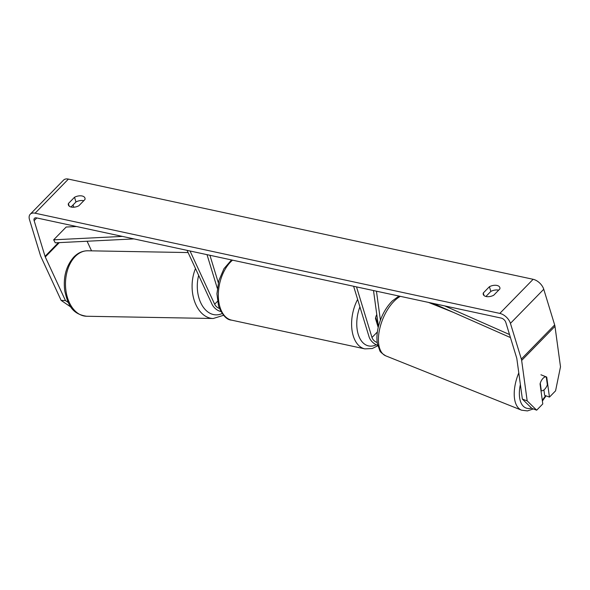 <?xml version="1.0" encoding="UTF-8"?>
<svg xmlns="http://www.w3.org/2000/svg" width="590" height="590" viewBox="0 0 590 590"><rect width="100%" height="100%" fill="white"/><g stroke="black" fill="none" stroke-linecap="round" stroke-linejoin="round"><path stroke-width="0.89" d="M187.089 250.359L211.965 304.13A8.828 5.177 -135.7 0 0 220.808 311.461M190.032 250.993L214.657 304.233A5.148 3.016 -135.7 0 0 219.362 308.4M217.304 288.289L207.024 254.659M218.307 282.721L209.922 255.286M71.021 207.009L75.963 201.957L74.524 197.259A7.36 4.064 163 0 1 82.091 195.983A7.36 4.064 163 0 1 84.96 198.093A7.36 4.064 163 0 1 84.96 199.508L78.824 205.785A7.36 4.064 163 0 1 68.388 204.951A7.36 4.064 163 0 1 68.396 203.535L74.524 197.259M75.963 201.957A7.36 4.064 163 0 1 83.529 200.674A7.36 4.064 163 0 1 83.765 200.733M498.646 290.184A7.36 4.064 -17 0 0 498.402 290.132A7.36 4.064 -17 0 0 490.836 291.408L489.405 286.718L483.276 292.994A7.36 4.064 -17 0 0 483.269 294.41A7.36 4.064 -17 0 0 493.705 295.243L499.833 288.967A7.36 4.064 -17 0 0 499.841 287.551A7.36 4.064 -17 0 0 496.964 285.442A7.36 4.064 -17 0 0 489.405 286.718M540.27 383.19L541.303 390.727A7.36 3.702 111.8 0 0 544.548 389.378A7.36 3.702 111.8 0 0 547.358 384.85L546.274 376.907A7.36 3.702 111.8 0 0 544.6 377.135A7.36 3.584 110.5 0 0 543.08 378.279A7.36 3.584 110.5 0 0 540.057 383.913L542.785 403.929L536.671 410.183L531.863 408.383L522.364 399.091L516.84 358.646A4.418 2.589 -135.7 0 0 516.707 358.049L505.8 322.369A4.418 2.589 -135.7 0 0 501.242 318.099L36.536 217.894A4.418 2.589 -135.7 0 0 34.456 218.33A4.418 2.589 -135.7 0 0 34.139 220.667L45.047 256.348A4.418 2.589 -135.7 0 0 45.282 256.967L65.453 300.568L68.263 302.486M490.836 291.408L485.902 296.468M543.906 389.931L544.636 395.307L549.452 397.107L555.566 390.846L560.5 366.788L554.976 326.344A10.303 6.04 -135.7 0 0 554.659 324.943L543.751 289.262A10.303 6.04 -135.7 0 0 533.131 279.299L68.418 179.095A10.303 6.04 -135.7 0 0 63.565 180.112L30.245 214.214A10.303 6.04 -135.7 0 0 29.5 219.664L40.408 255.345A10.303 6.04 -135.7 0 0 40.968 256.798L61.139 300.399L65.453 300.568M522.364 399.091L527.18 400.89L521.656 360.446A10.303 6.04 -135.7 0 0 521.339 359.052L510.431 323.364A10.303 6.04 -135.7 0 0 499.811 313.408L35.105 213.204A10.303 6.04 -135.7 0 0 30.245 214.214M71.021 307.147L61.139 300.399M87.099 241.236L91.546 250.846M73.064 204.914L73.772 207.223M549.452 397.107L546.716 377.091A7.36 3.584 110.5 0 0 546.414 376.944A7.36 3.584 110.5 0 0 546.222 376.885M527.18 400.89L536.671 410.183M546.274 376.929L546.716 377.091M484.066 295.583L483.276 292.994M69.192 206.124L68.396 203.535M377.217 342.451A5.148 3.016 44.3 0 1 371.988 337.495L356.515 286.895M377.748 345.298A8.828 5.177 44.3 0 1 369.089 336.868L353.617 286.268M373.507 290.553L378.426 326.55M376.45 291.187L380.402 320.134M378.212 327.45L375.483 318.512A7.36 4.359 -77.8 0 1 376.789 314.558A7.36 4.359 102.2 0 0 375.69 317.42L378.256 325.798A7.36 4.359 102.2 0 0 378.323 325.813L378.256 325.798M546.274 376.907L540.956 374.783M509.517 334.545L444.676 305.9M510.446 337.576L433.082 303.4M122.381 236.406L53.661 239.82L66.161 227.032L76.523 226.516M53.661 239.82L55.254 242.822L133.967 238.906M214.657 304.233L217.459 301.372M74.871 256.849A32.745 21.719 -89 0 1 87.785 250.78C82.416 250.802 77.681 252.985 73.58 257.321C66.021 266.179 63.086 277.381 64.767 290.936C67.776 303.452 71.058 313.946 86.627 316.255A32.745 21.719 -89 0 1 66.375 293.296A32.745 21.719 -89 0 1 74.871 256.849M195.504 268.553A32.745 21.719 91 0 0 194.619 301.534A32.745 21.719 91 0 0 213.233 318.497L86.627 316.255M222.106 313.519A29.065 19.278 -89 0 1 202.326 305.723A29.065 19.278 -89 0 1 198.668 275.39M35.105 213.204L68.418 179.095M499.811 313.408L533.131 279.299M45.282 256.967L59.302 242.615M45.047 256.348L58.41 242.66M74.067 226.641L74.591 226.103M34.139 220.667L36.787 217.953M521.656 360.446L554.976 326.344M521.339 359.052L554.659 324.943M510.431 323.364L543.751 289.262M371.988 337.495L377.371 331.978M232.549 260.161A32.745 19.396 102.2 0 0 219.974 307.11A32.745 19.396 102.2 0 0 231.605 320.141L364.878 348.882A32.745 19.396 -77.8 0 1 353.24 335.843A32.745 19.396 -77.8 0 1 357.636 299.403M359.915 306.859A29.065 17.221 102.2 0 0 358.226 334.338A29.065 17.221 102.2 0 0 376.28 344.759M400.352 296.342A32.745 16.468 111.8 0 0 394.577 300.73A32.745 16.468 111.8 0 0 379.023 332.362A32.745 16.468 111.8 0 0 385.794 355.866L521.582 410.198A32.745 16.468 -68.2 0 1 518.787 372.88M520.373 384.518A29.065 14.617 111.8 0 0 531.568 408.096M542.269 400.153A29.065 14.617 111.8 0 0 545.551 395.647M188.107 252.557L87.785 250.78M213.233 318.497L223.529 315.303M364.878 348.882L372.253 348.528L377.858 345.733M231.605 320.141C226.744 319.935 222.386 315.244 218.536 306.055L216.921 293.82L218.846 280.648L223.957 268.701L231.531 259.939M521.582 410.198L527.445 410.906L533.301 408.929M385.794 355.866C381.87 353.417 379.842 351.588 379.724 350.379L377.416 343.727C376.545 338.631 376.87 332.967 378.382 326.735C381.088 316.225 385.757 307.604 392.394 300.87L398.965 296.047M428.458 302.405L453.622 312.471M542.394 401.03L546.082 395.846"/></g></svg>
